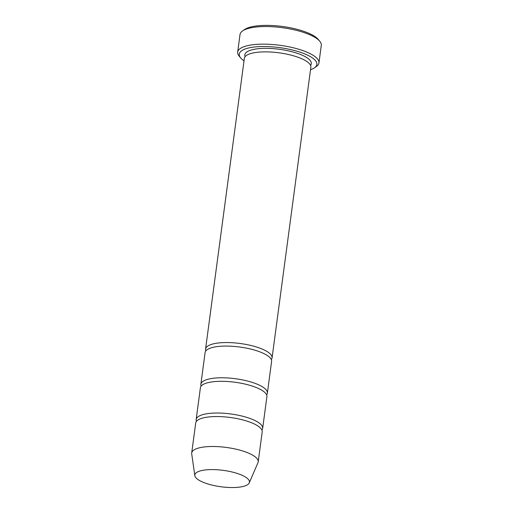 <?xml version="1.0" encoding="UTF-8"?>
<svg xmlns="http://www.w3.org/2000/svg" width="513" height="513" viewBox="0 0 513 513"><rect width="100%" height="100%" fill="white"/><g stroke="black" fill="none" stroke-linecap="round" stroke-linejoin="round"><path stroke-width="0.77" d="M261.912 430.08A33.544 10.08 -172.4 0 0 262.662 428.387A33.544 10.08 -172.4 0 0 245.701 417.063A33.544 10.08 -172.4 0 0 210.952 413.26A33.544 10.08 -172.4 0 0 196.165 419.519A33.544 10.08 -172.4 0 0 196.453 421.346M196.165 419.519L200.397 387.809A33.544 10.08 7.6 0 1 234.98 382.249A33.544 10.08 7.6 0 1 266.895 396.677L262.662 428.387M310.525 69.717A39.135 11.761 -172.4 0 0 314.398 67.863A39.135 11.761 -172.4 0 0 302.234 52.922A39.135 11.761 -172.4 0 0 256.532 46.798A39.135 11.761 -172.4 0 0 240.77 58.04A39.135 11.761 -172.4 0 0 244.028 60.842M237.295 487.35A27.555 8.279 7.6 0 1 209.772 484.516A27.555 8.279 7.6 0 1 194.825 475.628A27.555 8.279 7.6 0 1 223.226 470.357A27.555 8.279 7.6 0 1 249.247 482.893A27.555 8.279 7.6 0 1 237.295 487.35M194.825 475.628L191.708 453.851A33.544 10.08 7.6 0 1 191.702 452.992A33.544 10.08 7.6 0 1 226.284 447.432A33.544 10.08 7.6 0 1 258.199 461.86A33.544 10.08 7.6 0 1 257.968 462.694L249.247 482.893M191.702 452.992L195.697 423.039A33.544 10.08 7.6 0 1 230.279 417.486A33.544 10.08 7.6 0 1 262.194 431.914L258.199 461.86M266.613 394.85A33.544 10.08 -172.4 0 0 267.369 393.157A33.544 10.08 -172.4 0 0 250.402 381.826A33.544 10.08 -172.4 0 0 215.652 378.023A33.544 10.08 -172.4 0 0 200.872 384.282A33.544 10.08 -172.4 0 0 201.154 386.116M200.872 384.282L205.097 352.572A33.544 10.08 7.6 0 1 239.68 347.012A33.544 10.08 7.6 0 1 271.595 361.447L267.369 393.157M271.313 359.613A33.544 10.08 -172.4 0 0 272.07 357.92A33.544 10.08 -172.4 0 0 255.102 346.596A33.544 10.08 -172.4 0 0 220.353 342.793A33.544 10.08 -172.4 0 0 205.572 349.045A33.544 10.08 -172.4 0 0 205.854 350.879M205.572 349.045L244.355 58.36A33.544 10.08 7.6 0 1 278.937 52.807A33.544 10.08 7.6 0 1 310.852 67.235L272.07 357.92M314.398 67.863L316.361 66.51A40.995 12.325 -172.4 0 0 318.945 62.932A40.995 12.325 -172.4 0 0 298.213 49.094A40.995 12.325 -172.4 0 0 255.743 44.445A40.995 12.325 -172.4 0 0 237.673 52.089A40.995 12.325 -172.4 0 0 239.231 56.218L240.77 58.04M237.673 52.089L240.026 34.474A40.995 12.325 7.6 0 1 242.611 30.902A40.995 12.325 7.6 0 1 282.291 27.683A40.995 12.325 7.6 0 1 319.74 41.194A40.995 12.325 7.6 0 1 321.298 45.317L318.945 62.932M242.611 30.902L244.573 29.549A39.135 11.761 7.6 0 1 282.451 26.471A39.135 11.761 7.6 0 1 318.201 39.373L319.74 41.194M245.111 56.667A33.544 10.08 7.6 0 1 279.412 49.28A33.544 10.08 7.6 0 1 310.57 65.401"/></g></svg>
